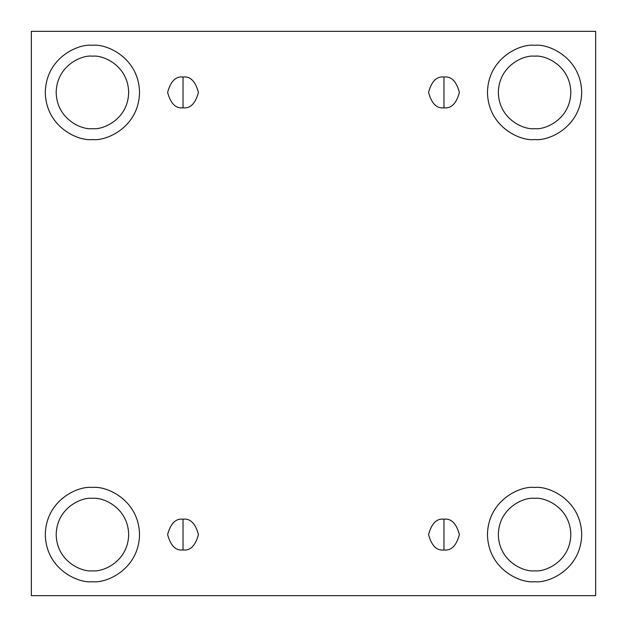 <?xml version="1.0" encoding="UTF-8"?>
<svg xmlns="http://www.w3.org/2000/svg" width="627" height="627" viewBox="0 0 627 627"><rect width="100%" height="100%" fill="white"/><g stroke="black" fill="none" stroke-linecap="round" stroke-linejoin="round"><path stroke-width="0.94" d="M183.029 519.18L183.029 549.981C190.31 550.859 195.444 545.725 198.43 534.58C195.444 523.435 190.31 518.302 183.029 519.18C190.31 518.302 195.444 523.435 198.43 534.58C195.444 545.725 190.31 550.859 183.029 549.981C175.74 550.859 170.607 545.725 167.621 534.58C170.607 523.435 175.74 518.302 183.029 519.18C175.74 518.302 170.607 523.435 167.621 534.58C170.607 545.725 175.74 550.859 183.029 549.981L183.029 519.18M443.971 519.18L443.971 549.981C451.26 550.859 456.393 545.725 459.379 534.58C456.393 523.435 451.26 518.302 443.971 519.18C451.26 518.302 456.393 523.435 459.379 534.58C456.393 545.725 451.26 550.859 443.971 549.981C436.69 550.859 431.556 545.725 428.57 534.58C431.556 523.435 436.69 518.302 443.971 519.18C436.69 518.302 431.556 523.435 428.57 534.58C431.556 545.725 436.69 550.859 443.971 549.981L443.971 519.18M443.971 77.019L443.971 107.82C451.26 108.698 456.393 103.565 459.379 92.42C456.393 81.275 451.26 76.141 443.971 77.019C451.26 76.141 456.393 81.275 459.379 92.42C456.393 103.565 451.26 108.698 443.971 107.82C436.69 108.698 431.556 103.565 428.57 92.42C431.556 81.275 436.69 76.141 443.971 77.019C436.69 76.141 431.556 81.275 428.57 92.42C431.556 103.565 436.69 108.698 443.971 107.82L443.971 77.019M183.029 77.019L183.029 107.82C190.31 108.698 195.444 103.565 198.43 92.42C195.444 81.275 190.31 76.141 183.029 77.019C190.31 76.141 195.444 81.275 198.43 92.42C195.444 103.565 190.31 108.698 183.029 107.82C175.74 108.698 170.607 103.565 167.621 92.42C170.607 81.275 175.74 76.141 183.029 77.019C175.74 76.141 170.607 81.275 167.621 92.42C170.607 103.565 175.74 108.698 183.029 107.82L183.029 77.019M534.58 581.699C548.366 583.588 581.057 569.457 581.699 534.58C581.057 499.711 548.366 485.572 534.58 487.469C548.366 485.572 581.057 499.711 581.699 534.58C581.057 569.457 548.366 583.588 534.58 581.699C520.802 583.588 488.112 569.457 487.469 534.58C488.112 499.711 520.802 485.572 534.58 487.469C520.802 485.572 488.112 499.711 487.469 534.58C488.112 569.457 520.802 583.588 534.58 581.699M534.58 570.821C545.184 572.279 570.327 561.408 570.821 534.58C570.327 507.752 545.184 496.882 534.58 498.34C523.976 496.882 498.833 507.752 498.34 534.58C498.833 561.408 523.976 572.279 534.58 570.821C523.976 572.279 498.833 561.408 498.34 534.58C498.833 507.752 523.976 496.882 534.58 498.34C545.184 496.882 570.327 507.752 570.821 534.58C570.327 561.408 545.184 572.279 534.58 570.821M92.42 581.699C106.198 583.588 138.888 569.457 139.531 534.58C138.888 499.711 106.198 485.572 92.42 487.469C106.198 485.572 138.888 499.711 139.531 534.58C138.888 569.457 106.198 583.588 92.42 581.699C78.634 583.588 45.943 569.457 45.301 534.58C45.943 499.711 78.634 485.572 92.42 487.469C78.634 485.572 45.943 499.711 45.301 534.58C45.943 569.457 78.634 583.588 92.42 581.699M92.42 570.821C103.024 572.279 128.167 561.408 128.66 534.58C128.167 507.752 103.024 496.882 92.42 498.34C81.816 496.882 56.673 507.752 56.179 534.58C56.673 561.408 81.816 572.279 92.42 570.821C81.816 572.279 56.673 561.408 56.179 534.58C56.673 507.752 81.816 496.882 92.42 498.34C103.024 496.882 128.167 507.752 128.66 534.58C128.167 561.408 103.024 572.279 92.42 570.821M92.42 139.531C106.198 141.428 138.888 127.289 139.531 92.42C138.888 57.543 106.198 43.412 92.42 45.301C106.198 43.412 138.888 57.543 139.531 92.42C138.888 127.289 106.198 141.428 92.42 139.531C78.634 141.428 45.943 127.289 45.301 92.42C45.943 57.543 78.634 43.412 92.42 45.301C78.634 43.412 45.943 57.543 45.301 92.42C45.943 127.289 78.634 141.428 92.42 139.531M92.42 128.66C103.024 130.118 128.167 119.248 128.66 92.42C128.167 65.592 103.024 54.721 92.42 56.179C81.816 54.721 56.673 65.592 56.179 92.42C56.673 119.248 81.816 130.118 92.42 128.66C81.816 130.118 56.673 119.248 56.179 92.42C56.673 65.592 81.816 54.721 92.42 56.179C103.024 54.721 128.167 65.592 128.66 92.42C128.167 119.248 103.024 130.118 92.42 128.66M534.58 139.531C548.366 141.428 581.057 127.289 581.699 92.42C581.057 57.543 548.366 43.412 534.58 45.301C548.366 43.412 581.057 57.543 581.699 92.42C581.057 127.289 548.366 141.428 534.58 139.531C520.802 141.428 488.112 127.289 487.469 92.42C488.112 57.543 520.802 43.412 534.58 45.301C520.802 43.412 488.112 57.543 487.469 92.42C488.112 127.289 520.802 141.428 534.58 139.531M534.58 128.66C545.184 130.118 570.327 119.248 570.821 92.42C570.327 65.592 545.184 54.721 534.58 56.179C523.976 54.721 498.833 65.592 498.34 92.42C498.833 119.248 523.976 130.118 534.58 128.66C523.976 130.118 498.833 119.248 498.34 92.42C498.833 65.592 523.976 54.721 534.58 56.179C545.184 54.721 570.327 65.592 570.821 92.42C570.327 119.248 545.184 130.118 534.58 128.66M31.35 31.35L595.65 31.35L595.65 595.65L31.35 595.65L31.35 31.35L31.35 595.65L595.65 595.65L595.65 31.35L31.35 31.35"/></g></svg>
